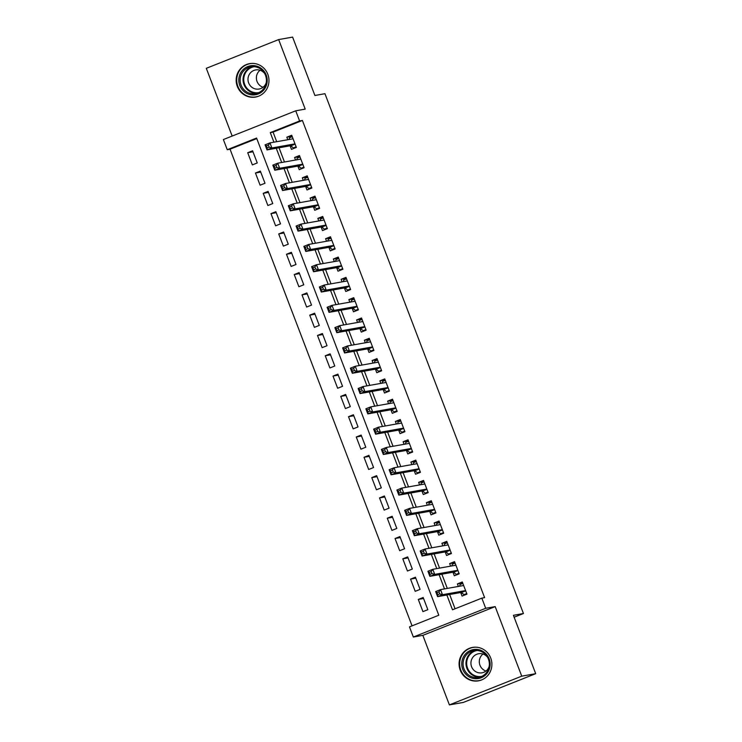 <?xml version="1.0" encoding="UTF-8"?>
<svg xmlns="http://www.w3.org/2000/svg" width="742" height="742" viewBox="0 0 742 742"><rect width="100%" height="100%" fill="white"/><g stroke="black" fill="none" stroke-linecap="round" stroke-linejoin="round"><path stroke-width="1.11" d="M237.31 86.406A16.973 16.389 -100.1 0 0 255.536 97.063A16.973 16.389 -100.1 0 0 267.816 74.283A16.973 16.389 -100.1 0 0 249.59 63.636A16.973 16.389 -100.1 0 0 237.31 86.406M460.235 670.193A16.973 16.389 -100.1 0 0 478.46 680.841A16.973 16.389 -100.1 0 0 490.74 658.071A16.973 16.389 -100.1 0 0 472.515 647.414A16.973 16.389 -100.1 0 0 460.235 670.193M256.788 138.587L230.048 149.207L227.256 149.708L223.379 139.552L295.733 110.808L299.61 120.965L270.273 132.614L273.928 142.186M514.132 617.214L523.444 613.513L324.95 93.696L314.905 95.477L292.608 37.1L278.658 39.576L206.304 68.32L232.172 136.064M523.444 613.513L513.399 615.303L535.696 673.68L463.342 702.424L449.392 704.9L521.747 676.157L495.183 606.613L485.704 608.292L413.35 637.035L409.473 626.888L438.8 615.229L256.584 138.049L227.256 149.708M495.183 606.613L422.838 635.356L449.392 704.9M422.838 635.356L413.35 637.035M230.048 149.207L412.06 625.858M535.696 673.68L521.747 676.157M290.113 145.812L291.476 149.365L296.364 147.417L291.708 135.239L286.82 137.177L287.794 139.728M303.895 167.145L301.122 168.249L304.109 167.72L299.462 155.542L294.574 157.48L295.548 160.031M305.621 186.418L306.984 189.971L311.872 188.032L307.216 175.845L302.328 177.792L303.302 180.334M319.403 207.76L316.63 208.854L319.617 208.326L314.97 196.157L310.082 198.095L311.056 200.646M327.157 228.063L324.384 229.167L327.37 228.629L322.724 216.46L317.836 218.398L318.81 220.949M328.882 247.336L330.246 250.889L335.134 248.95L330.478 236.763L325.59 238.711L326.563 241.252M342.665 268.678L339.892 269.773L342.878 269.244L338.231 257.066L333.343 259.014L334.317 261.555M350.419 288.981L347.646 290.076L350.632 289.547L345.985 277.378L341.097 279.317L342.071 281.867M352.144 308.255L353.507 311.807L358.395 309.868L353.739 297.681L348.851 299.62L349.825 302.17M359.898 328.558L361.261 332.11L366.149 330.171L361.493 317.984L356.605 319.932L357.579 322.473M367.652 348.861L369.015 352.413L373.903 350.474L369.247 338.287L364.359 340.235L365.333 342.785M381.434 370.202L378.661 371.297L381.648 370.768L377.001 358.599L372.113 360.538L373.087 363.088M389.188 390.505L386.415 391.609L389.402 391.08L384.755 378.902L379.867 380.841L380.841 383.391M396.942 410.808L394.169 411.912L397.155 411.383L392.509 399.205L387.621 401.153L388.595 403.694M404.696 431.121L401.923 432.215L404.909 431.686L400.263 419.518L395.375 421.456L396.349 424.007M406.421 450.394L407.785 453.946L412.673 451.999L408.017 439.82L403.129 441.759L404.102 444.31M414.175 470.697L415.539 474.249L420.426 472.311L415.77 460.123L410.882 462.071L411.856 464.613M427.958 492.039L425.185 493.133L428.171 492.605L423.524 480.426L418.636 482.374L419.61 484.916M435.712 512.342L432.938 513.436L435.925 512.908L431.278 500.739L426.39 502.677L427.364 505.228M443.466 532.645L440.692 533.748L443.679 533.21L439.032 521.042L434.144 522.98L435.118 525.531M445.191 551.918L446.554 555.47L451.442 553.532L446.786 541.345L441.898 543.292L442.872 545.834M458.973 573.26L456.2 574.354L459.187 573.826L454.54 561.648L449.652 563.595L450.626 566.146M423.571 598.497L418.293 599.434L422.949 611.621L427.837 609.683L423.181 597.495L418.293 599.434M415.817 578.194L410.539 579.131L415.195 591.318L420.083 589.371L415.427 577.193L410.539 579.131M408.063 557.891L402.785 558.828L407.441 571.006L412.329 569.068L407.673 556.88L402.785 558.828M400.309 537.588L395.032 538.525L399.688 550.703L404.575 548.765L399.919 536.577L395.032 538.525M392.555 517.276L387.278 518.213L391.934 530.4L396.822 528.452L392.166 516.274L387.278 518.213M384.801 496.973L379.524 497.91L384.18 510.097L389.068 508.149L384.412 495.971L379.524 497.91M377.047 476.67L371.77 477.607L376.426 489.785L381.314 487.846L376.658 475.659L371.77 477.607M369.293 456.358L364.016 457.295L368.672 469.482L373.56 467.543L368.904 455.356L364.016 457.295M361.54 436.055L356.262 436.992L360.918 449.179L365.806 447.231L361.15 435.053L356.262 436.992M353.786 415.752L348.508 416.689L353.164 428.867L358.052 426.928L353.396 414.75L348.508 416.689M346.032 395.449L340.754 396.386L345.41 408.564L350.298 406.625L345.642 394.438L340.754 396.386M338.278 375.137L333 376.073L337.656 388.261L342.544 386.322L337.888 374.135L333 376.073M330.524 354.834L325.246 355.77L329.902 367.958L334.79 366.01L330.134 353.832L325.246 355.77M322.77 334.531L317.493 335.467L322.149 347.646L327.036 345.707L322.38 333.52L317.493 335.467M315.016 314.228L309.739 315.165L314.395 327.343L319.283 325.404L314.627 313.217L309.739 315.165M307.262 293.915L301.985 294.852L306.641 307.04L311.529 305.092L306.873 292.914L301.985 294.852M299.508 273.613L294.231 274.549L298.887 286.737L303.775 284.789L299.119 272.611L294.231 274.549M291.754 253.31L286.477 254.246L291.133 266.424L296.021 264.486L291.365 252.299L286.477 254.246M284 232.997L278.723 233.934L283.379 246.121L288.267 244.183L283.611 231.996L278.723 233.934M276.247 212.694L270.969 213.631L275.625 225.818L280.513 223.871L275.857 211.693L270.969 213.631M268.493 192.391L263.215 193.328L267.871 205.506L272.759 203.568L268.103 191.39L263.215 193.328M260.739 172.088L255.461 173.025L260.117 185.203L265.005 183.265L260.349 171.077L255.461 173.025M257.251 162.962L252.595 150.774L247.707 152.713L252.363 164.9L257.251 162.962M446.842 594.991L452.49 609.794L481.827 598.145L484.609 597.644L302.393 120.464L273.065 132.122L276.72 141.694M279.038 147.779L284.474 161.997M286.792 168.082L292.227 182.3M294.546 188.385L299.981 202.612M302.3 208.688L307.735 222.915M310.054 229L315.489 243.218M317.808 249.303L323.243 263.531M325.562 269.606L330.997 283.834M333.316 289.918L338.751 304.137M341.07 310.221L346.505 324.44M348.823 330.524L354.259 344.752M356.577 350.827L362.013 365.055M364.341 371.139L369.766 385.358M372.094 391.442L377.52 405.661M379.848 411.745L385.274 425.973M387.602 432.048L393.028 446.276M395.356 452.36L400.782 466.579M403.11 472.663L408.536 486.891M410.864 492.966L416.29 507.194M418.618 513.279L424.044 527.497M426.372 533.581L431.798 547.8M434.126 553.884L439.552 568.112M441.88 574.187L447.305 588.415M449.633 594.5L455.078 608.765M460.699 592.533L462.062 596.086L466.95 594.138L462.294 581.96L457.406 583.898L458.38 586.449M459.196 573.835L454.308 575.773L452.945 572.221M443.688 533.22L438.8 535.168L437.437 531.615M435.934 512.917L431.046 514.865L429.683 511.312M428.18 492.614L423.292 494.552L421.929 491M404.919 431.696L400.031 433.643L398.667 430.082M397.165 411.393L392.277 413.331L390.913 409.779M389.411 391.09L384.523 393.028L383.16 389.476M381.657 370.777L376.769 372.725L375.406 369.173M350.641 289.556L345.753 291.504L344.39 287.952M342.887 269.253L338 271.192L336.636 267.639M327.38 228.638L322.492 230.586L321.128 227.033M319.626 208.335L314.738 210.283L313.374 206.721M304.118 167.729L299.23 169.668L297.867 166.115M295.733 110.808L305.212 109.12L278.658 39.576M302.393 120.464L299.61 120.965M481.827 598.145L485.704 608.292M276.256 148.27L281.682 162.498M284.01 168.573L289.436 182.801M291.764 188.885L297.19 203.104M299.518 209.188L304.943 223.407M307.271 229.491L312.697 243.719M315.025 249.794L320.451 264.022M322.779 270.107L328.205 284.325M330.533 290.41L335.959 304.637M338.287 310.712L343.713 324.94M346.041 331.025L351.467 345.243M353.795 351.328L359.221 365.546M361.549 371.631L366.975 385.859M369.303 391.934L374.729 406.162M377.057 412.246L382.482 426.464M384.81 432.549L390.236 446.767M392.564 452.852L397.99 467.08M400.318 473.155L405.744 487.383M408.072 493.467L413.498 507.686M415.826 513.77L421.252 527.998M423.58 534.073L429.006 548.301M431.334 554.385L436.76 568.604M439.088 574.688L444.514 588.907M273.065 132.122L270.273 132.614M462.683 582.962L457.406 583.898M252.985 151.776L247.707 152.713M454.929 562.659L449.652 563.595M447.176 542.356L441.898 543.292M439.422 522.043L434.144 522.98M431.668 501.74L426.39 502.677M423.914 481.437L418.636 482.374M416.16 461.134L410.882 462.071M408.406 440.822L403.129 441.759M400.652 420.519L395.375 421.456M392.898 400.216L387.621 401.153M385.135 379.904L379.867 380.841M377.381 359.601L372.113 360.538M369.627 339.298L364.359 340.235M361.873 318.995L356.605 319.932M354.12 298.683L348.851 299.62M346.366 278.38L341.097 279.317M338.612 258.077L333.343 259.014M330.858 237.774L325.59 238.711M323.104 217.462L317.836 218.398M315.35 197.159L310.082 198.095M307.596 176.856L302.328 177.792M299.842 156.543L294.574 157.48M292.088 136.24L286.82 137.177M466.941 594.129L463.963 594.657L466.727 593.563M459.623 586.226L460.086 584.511L462.85 583.407M463.963 594.657L461.413 592.561A2.18 0.556 68.3 0 0 461.144 592.45L437.604 596.633L435.665 591.559L440.553 589.612L463.648 585.512M438.939 591.847L440.553 589.612L442.492 594.694L437.604 596.633L437.761 594.657L439.718 593.878L438.939 591.847L436.982 592.626L437.761 594.657M465.586 590.586L442.492 594.694L439.718 593.878M435.665 591.559L436.982 592.626M489.136 658.803A14.692 14.181 79.9 0 1 481.168 677.761A14.692 14.181 79.9 0 1 462.739 669.293A14.692 14.181 79.9 0 1 470.697 650.344A14.692 14.181 79.9 0 1 489.136 658.803M463.991 668.857A13.606 13.133 -100.1 0 0 478.59 677.39A13.606 13.133 -100.1 0 0 488.431 659.146A13.606 13.133 -100.1 0 0 473.832 650.613A13.606 13.133 -100.1 0 0 463.991 668.857M485.982 671.028A9.683 9.349 79.9 0 1 482.968 654.045M487.559 657.273A9.683 9.349 -100.1 0 0 471.587 666.733A9.683 9.349 -100.1 0 0 489.182 666.409M476.559 647.228A16.871 16.287 -100.1 0 0 472.988 647.441A16.871 16.287 -100.1 0 0 460.782 670.072A16.871 16.287 -100.1 0 0 478.887 680.655A16.871 16.287 -100.1 0 0 482.319 679.635M264.143 89.513A14.692 14.181 79.9 0 1 244.192 91.665A14.692 14.181 79.9 0 1 241.873 71.019A14.692 14.181 79.9 0 1 261.824 68.876A14.692 14.181 79.9 0 1 264.143 89.513M242.977 71.659A13.606 13.133 -100.1 0 0 242.022 87.083A13.606 13.133 -100.1 0 0 255.665 93.613A13.606 13.133 -100.1 0 0 263.595 88.78A13.606 13.133 -100.1 0 0 264.551 73.356A13.606 13.133 -100.1 0 0 250.907 66.826A13.606 13.133 -100.1 0 0 242.977 71.659M263.058 87.241A9.683 9.349 79.9 0 1 260.043 70.258M264.634 73.495A9.683 9.349 -100.1 0 0 249.34 84.384A9.683 9.349 -100.1 0 0 266.257 82.622M253.634 63.441A16.871 16.287 -100.1 0 0 250.063 63.664A16.871 16.287 -100.1 0 0 240.222 69.646A16.871 16.287 -100.1 0 0 239.035 88.78A16.871 16.287 -100.1 0 0 255.962 96.877A16.871 16.287 -100.1 0 0 259.394 95.848M451.869 565.923L452.323 564.208L455.096 563.104M456.2 574.354L453.659 572.258A2.18 0.556 68.3 0 0 453.39 572.147L429.85 576.33L427.911 571.247L432.799 569.309L455.894 565.209M431.185 571.544L432.799 569.309L434.738 574.382L429.85 576.33L430.008 574.354L431.965 573.575L431.185 571.544L429.228 572.323L430.008 574.354M457.833 570.283L434.738 574.382L431.965 573.575M427.911 571.247L429.228 572.323M451.433 553.523L448.446 554.051L451.219 552.948M444.115 545.62L444.569 543.895L447.343 542.801M448.446 554.051L445.905 551.946A2.18 0.556 68.3 0 0 445.636 551.844L422.096 556.027L420.157 550.944L425.045 549.006L448.14 544.897M423.432 551.241L425.045 549.006L426.984 554.079L422.096 556.027L422.254 554.042L424.211 553.272L423.432 551.241L421.475 552.011L422.254 554.042M450.079 549.98L426.984 554.079L424.211 553.272M420.157 550.944L421.475 552.011M436.361 525.308L436.815 523.592L439.589 522.489M440.692 533.748L438.151 531.643A2.18 0.556 68.3 0 0 437.882 531.532L414.342 535.715L412.404 530.641L417.292 528.703L440.275 524.613M415.678 530.929L417.292 528.703L419.23 533.776L414.342 535.715L414.5 533.739L416.457 532.96L415.678 530.929L413.721 531.708L414.5 533.739M442.325 529.667L419.23 533.776L416.457 532.96M412.404 530.641L413.721 531.708M428.607 505.005L429.062 503.289L431.835 502.186M432.938 513.436L430.397 511.34A2.18 0.556 68.3 0 0 430.128 511.229L406.588 515.412L404.65 510.338L409.538 508.391L432.521 504.31M407.924 510.626L409.538 508.391L411.476 513.473L406.588 515.412L406.746 513.436L408.703 512.657L407.924 510.626L405.967 511.405L406.746 513.436M434.571 509.364L411.476 513.473L408.703 512.657M404.65 510.338L405.967 511.405M420.853 484.702L421.308 482.977L424.081 481.883M425.185 493.133L422.643 491.037A2.18 0.556 68.3 0 0 422.374 490.926L398.834 495.109L396.896 490.026L401.784 488.088L424.767 484.007M400.17 490.323L401.784 488.088L403.722 493.161L398.834 495.109L398.992 493.133L400.949 492.354L400.17 490.323L398.213 491.102L398.992 493.133M426.817 489.061L403.722 493.161L400.949 492.354M396.896 490.026L398.213 491.102M420.417 472.302L417.431 472.83L420.204 471.727M413.099 464.39L413.554 462.674L416.327 461.58M417.431 472.83L414.889 470.725A2.18 0.556 68.3 0 0 414.62 470.613L391.08 474.797L389.142 469.723L394.03 467.785L417.013 463.694M392.416 470.02L394.03 467.785L395.968 472.858L391.08 474.797L391.238 472.821L393.195 472.051L392.416 470.02L390.459 470.79L391.238 472.821M419.063 468.758L395.968 472.858L393.195 472.051M389.142 469.723L390.459 470.79M412.663 451.989L409.677 452.527L412.45 451.424M405.345 444.087L405.8 442.371L408.573 441.267M409.677 452.527L407.135 450.422A2.18 0.556 68.3 0 0 406.866 450.311L383.326 454.494L381.388 449.42L386.276 447.472L409.371 443.373M384.662 449.708L386.276 447.472L388.214 452.555L383.326 454.494L383.484 452.518L385.441 451.739L384.662 449.708L382.705 450.487L383.484 452.518M411.309 448.446L388.214 452.555L385.441 451.739M381.388 449.42L382.705 450.487M397.591 423.784L398.046 422.068L400.819 420.964M401.923 432.215L399.382 430.119A2.18 0.556 68.3 0 0 399.113 430.008L375.573 434.191L373.634 429.117L378.522 427.169L401.617 423.07M376.908 429.405L378.522 427.169L380.46 432.243L375.573 434.191L375.73 432.215L377.687 431.436L376.908 429.405L374.951 430.184L375.73 432.215M403.555 428.143L380.46 432.243L377.687 431.436M373.634 429.117L374.951 430.184M389.838 403.481L390.292 401.756L393.065 400.661M394.169 411.912L391.628 409.807A2.18 0.556 68.3 0 0 391.359 409.705L367.819 413.888L365.88 408.805L370.768 406.866L393.863 402.758M369.154 409.102L370.768 406.866L372.707 411.94L367.819 413.888L367.976 411.903L369.933 411.133L369.154 409.102L367.197 409.881L367.976 411.903M395.801 407.84L372.707 411.94L369.933 411.133M365.88 408.805L367.197 409.881M382.084 383.169L382.538 381.453L385.311 380.358M386.415 391.609L383.874 389.504A2.18 0.556 68.3 0 0 383.605 389.392L360.065 393.575L358.126 388.502L363.014 386.563L385.998 382.473M361.4 388.799L363.014 386.563L364.953 391.637L360.065 393.575L360.222 391.6L362.179 390.821L361.4 388.799L359.443 389.569L360.222 391.6M388.047 387.528L364.953 391.637L362.179 390.821M358.126 388.502L359.443 389.569M374.33 362.866L374.784 361.15L377.557 360.046M378.661 371.297L376.12 369.201A2.18 0.556 68.3 0 0 375.851 369.089L352.311 373.272L350.372 368.199L355.26 366.251L378.355 362.152M353.646 368.486L355.26 366.251L357.199 371.334L352.311 373.272L352.469 371.297L354.426 370.518L353.646 368.486L351.689 369.266L352.469 371.297M380.294 367.225L357.199 371.334L354.426 370.518M350.372 368.199L351.689 369.266M373.894 350.465L370.907 350.994L373.68 349.899M366.576 342.563L367.03 340.847L369.804 339.743M370.907 350.994L368.366 348.898A2.18 0.556 68.3 0 0 368.097 348.786L344.557 352.969L342.618 347.887L347.506 345.948L370.49 341.867M345.893 348.183L347.506 345.948L349.445 351.022L344.557 352.969L344.715 350.994L346.672 350.215L345.893 348.183L343.936 348.963L344.715 350.994M372.54 346.922L349.445 351.022L346.672 350.215M342.618 347.887L343.936 348.963M366.14 330.162L363.153 330.691L365.927 329.587M358.822 322.26L359.276 320.535L362.05 319.44M363.153 330.691L360.612 328.585A2.18 0.556 68.3 0 0 360.343 328.483L336.803 332.666L334.865 327.584L339.753 325.645L362.736 321.564M338.139 327.881L339.753 325.645L341.691 330.719L336.803 332.666L336.961 330.682L338.918 329.912L338.139 327.881L336.182 328.65L336.961 330.682M364.786 326.619L341.691 330.719L338.918 329.912M334.865 327.584L336.182 328.65M358.386 309.85L355.399 310.388L358.173 309.284M351.068 301.948L351.522 300.232L354.296 299.128M355.399 310.388L352.858 308.282A2.18 0.556 68.3 0 0 352.589 308.171L329.049 312.354L327.111 307.281L331.999 305.342L355.093 301.233M330.385 307.568L331.999 305.342L333.937 310.416L329.049 312.354L329.207 310.379L331.164 309.6L330.385 307.568L328.428 308.347L329.207 310.379M357.032 306.307L333.937 310.416L331.164 309.6M327.111 307.281L328.428 308.347M343.314 281.645L343.769 279.929L346.542 278.825M347.646 290.076L345.104 287.979A2.18 0.556 68.3 0 0 344.835 287.868L321.295 292.051L319.357 286.978L324.245 285.03L347.339 280.93M322.631 287.265L324.245 285.03L326.183 290.113L321.295 292.051L321.453 290.076L323.41 289.297L322.631 287.265L320.674 288.044L321.453 290.076M349.278 286.004L326.183 290.113L323.41 289.297M319.357 286.978L320.674 288.044M335.56 261.342L336.015 259.617L338.788 258.522M339.892 269.773L337.35 267.677A2.18 0.556 68.3 0 0 337.081 267.565L313.541 271.748L311.603 266.666L316.491 264.727L339.586 260.627M314.877 266.962L316.491 264.727L318.429 269.8L313.541 271.748L313.699 269.773L315.656 268.994L314.877 266.962L312.92 267.741L313.699 269.773M341.524 265.701L318.429 269.8L315.656 268.994M311.603 266.666L312.92 267.741M335.124 248.941L332.138 249.47L334.911 248.366M327.806 241.029L328.261 239.314L331.034 238.219M332.138 249.47L329.596 247.364A2.18 0.556 68.3 0 0 329.327 247.253L305.787 251.436L303.849 246.363L308.737 244.424L331.72 240.334M307.123 246.659L308.737 244.424L310.675 249.498L305.787 251.436L305.945 249.46L307.902 248.691L307.123 246.659L305.166 247.429L305.945 249.46M333.77 245.398L310.675 249.498L307.902 248.691M303.849 246.363L305.166 247.429M320.052 220.726L320.507 219.011L323.28 217.907M324.384 229.167L321.842 227.061A2.18 0.556 68.3 0 0 321.574 226.95L298.034 231.133L296.095 226.06L300.983 224.112L323.966 220.031M299.369 226.347L300.983 224.112L302.922 229.195L298.034 231.133L298.191 229.157L300.148 228.378L299.369 226.347L297.412 227.126L298.191 229.157M326.016 225.086L302.922 229.195L300.148 228.378M296.095 226.06L297.412 227.126M312.299 200.423L312.753 198.708L315.526 197.604M316.63 208.854L314.089 206.758A2.18 0.556 68.3 0 0 313.82 206.647L290.28 210.83L288.341 205.757L293.229 203.809L316.213 199.728M291.615 206.044L293.229 203.809L295.168 208.882L290.28 210.83L290.437 208.854L292.394 208.075L291.615 206.044L289.658 206.823L290.437 208.854M318.262 204.783L295.168 208.882L292.394 208.075M288.341 205.757L289.658 206.823M311.863 188.023L308.876 188.551L311.649 187.448M304.545 180.12L304.999 178.395L307.772 177.301M308.876 188.551L306.335 186.446A2.18 0.556 68.3 0 0 306.066 186.344L282.526 190.527L280.587 185.444L285.475 183.506L308.459 179.425M283.861 185.741L285.475 183.506L287.414 188.579L282.526 190.527L282.683 188.542L284.64 187.772L283.861 185.741L281.904 186.52L282.683 188.542M310.508 184.48L287.414 188.579L284.64 187.772M280.587 185.444L281.904 186.52M296.791 159.808L297.245 158.092L300.018 156.998M301.122 168.249L298.581 166.143A2.18 0.556 68.3 0 0 298.312 166.032L274.772 170.215L272.833 165.141L277.721 163.203L300.816 159.094M276.107 165.438L277.721 163.203L279.66 168.276L274.772 170.215L274.93 168.239L276.887 167.46L276.107 165.438L274.15 166.208L274.93 168.239M302.755 164.167L279.66 168.276L276.887 167.46M272.833 165.141L274.15 166.208M296.355 147.408L293.368 147.936L296.141 146.842M289.037 139.505L289.491 137.789L292.265 136.686M293.368 147.936L290.827 145.84A2.18 0.556 68.3 0 0 290.558 145.729L267.018 149.912L265.079 144.838L269.967 142.891L293.062 138.791M268.354 145.126L269.967 142.891L271.906 147.973L267.018 149.912L267.176 147.936L269.133 147.157L268.354 145.126L266.397 145.905L267.176 147.936M295.001 143.865L271.906 147.973L269.133 147.157M265.079 144.838L266.397 145.905M465.698 590.855L461.413 592.561M465.624 590.669L461.144 592.45M480.028 677.047A13.606 13.133 79.9 0 1 466.894 668.338A13.606 13.133 79.9 0 1 475.307 650.437M477.199 650.465A13.152 12.697 -100.1 0 0 467.571 668.134A13.152 12.697 -100.1 0 0 481.799 676.37M257.103 93.269A13.606 13.133 79.9 0 1 244.563 85.896A13.606 13.133 79.9 0 1 245.89 71.139A13.606 13.133 79.9 0 1 252.382 66.65M254.274 66.678A13.152 12.697 -100.1 0 0 245.602 86.341A13.152 12.697 -100.1 0 0 258.875 92.583M457.944 570.552L453.659 572.258M457.87 570.366L453.39 572.147M450.19 550.249L445.905 551.946M450.116 550.063L445.636 551.844M442.436 529.946L438.151 531.643M442.362 529.76L437.882 531.532M434.682 509.633L430.397 511.34M434.608 509.448L430.128 511.229M426.928 489.33L422.643 491.037M426.854 489.145L422.374 490.926M419.174 469.027L414.889 470.725M419.1 468.842L414.62 470.613M411.42 448.725L407.135 450.422M411.346 448.53L406.866 450.311M403.667 428.412L399.382 430.119M403.592 428.227L399.113 430.008M395.913 408.109L391.628 409.807M395.838 407.924L391.359 409.705M388.159 387.806L383.874 389.504M388.085 387.621L383.605 389.392M380.405 367.494L376.12 369.201M380.331 367.309L375.851 369.089M372.651 347.191L368.366 348.898M372.577 347.006L368.097 348.786M364.897 326.888L360.612 328.585M364.823 326.703L360.343 328.483M357.143 306.585L352.858 308.282M357.069 306.4L352.589 308.171M349.389 286.273L345.104 287.979M349.315 286.087L344.835 287.868M341.635 265.97L337.35 267.677M341.561 265.784L337.081 267.565M333.881 245.667L329.596 247.364M333.807 245.481L329.327 247.253M326.128 225.364L321.842 227.061M326.053 225.169L321.574 226.95M318.374 205.052L314.089 206.758M318.299 204.866L313.82 206.647M310.62 184.749L306.335 186.446M310.546 184.563L306.066 186.344M302.866 164.446L298.581 166.143M302.792 164.26L298.312 166.032M295.112 144.133L290.827 145.84M295.038 143.948L290.558 145.729M472.988 647.441L474.361 647.2M478.887 680.655L480.259 680.414M250.063 63.664L251.436 63.413M255.962 96.877L257.335 96.627"/></g></svg>
